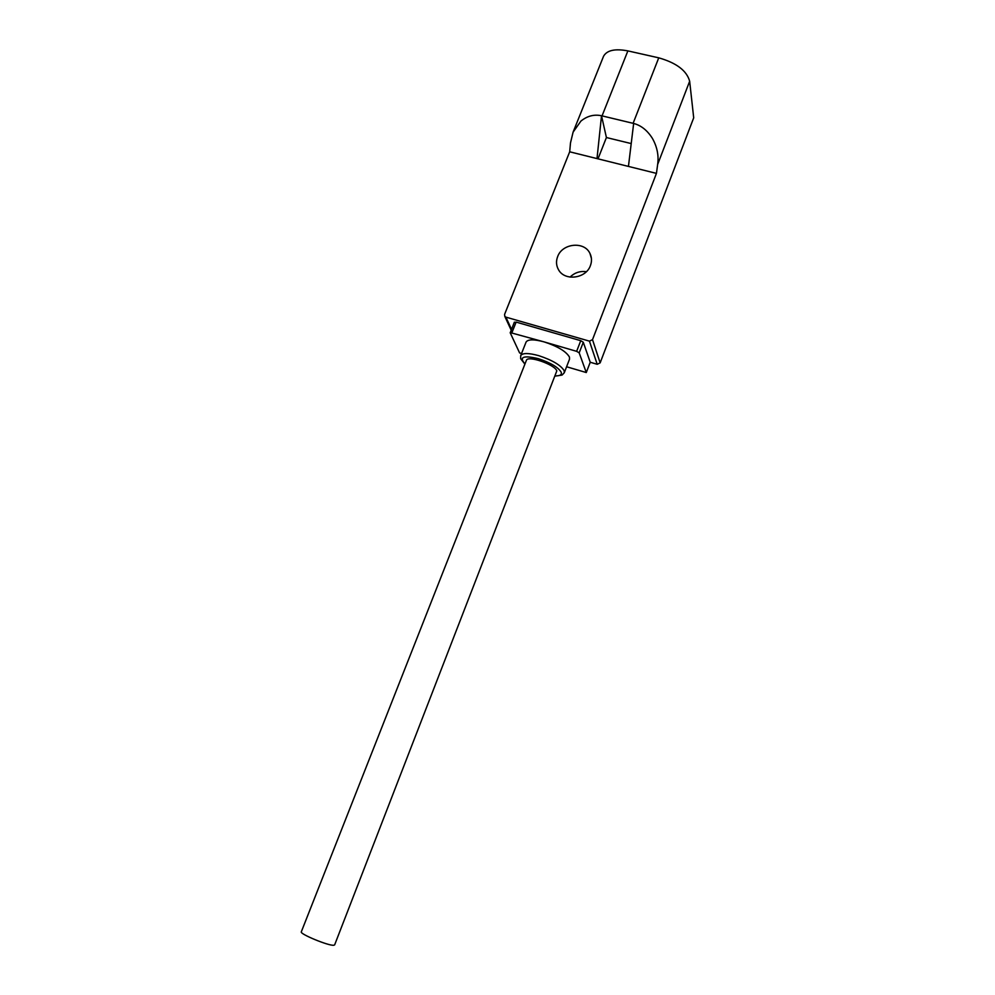 <?xml version="1.0" encoding="UTF-8"?>
<svg xmlns="http://www.w3.org/2000/svg" width="995" height="995" viewBox="0 0 995 995"><rect width="100%" height="100%" fill="white"/><g stroke="black" fill="none" stroke-linecap="round" stroke-linejoin="round"><path stroke-width="1.49" d="M603.38 56.653L603.53 56.305C606.875 50.247 614.997 48.444 627.87 50.894L658.752 57.834C676.476 62.896 686.786 70.707 689.659 81.267L693.702 117.82L600.147 362.864L597.211 364.294L590.234 362.255L586.279 372.54L566.59 366.757M656.439 173.379L657.658 164.399C658.901 155.531 657.148 146.85 652.384 138.355C647.322 130.37 641.079 125.395 633.653 123.455L601.502 115.743C594.127 114.176 587.261 115.955 580.918 121.079L573.095 132.148L570.496 142.882L569.687 151.8L656.439 173.379L592.51 339.656L589.45 341.148L505.895 317.131L504.813 316.41L504.577 314.42L569.687 151.8M631.216 143.578L606.415 137.534L601.515 115.756L597 158.591M590.421 265.578C585.968 278.737 564.488 281.386 558.444 269.595C556.193 265.528 555.919 261.212 557.623 256.673C562.225 243.19 584.488 240.977 589.998 253.538C591.826 257.382 591.975 261.399 590.421 265.578M514.39 322.392L516.131 322.094L580.757 340.688L583.281 342.23L590.234 362.255M521.554 353.499L519.601 352.926L510.224 332.827L514.365 322.131M586.341 271.697C580.06 270.864 574.625 272.667 570.048 277.108M526.019 342.193L526.081 342.044C527.972 339.22 533.967 339.158 544.078 341.882L510.211 332.579M555.459 376.073L562.088 375.065L564.264 372.777L569.526 359.183L569.451 357.068C566.118 351.384 557.66 346.322 544.078 341.882L576.64 351.334L579.189 352.864L586.279 372.54M556.814 370.886L334.643 944.877L333.798 945.25C328.76 946.021 299.582 933.982 301.298 931.842L526.405 360.327C527.661 355.115 554.936 364.568 556.814 370.886M606.415 137.534L598.007 158.839M628.442 166.414L633.653 123.455M602.05 115.88L627.87 50.894M658.752 57.834L633.106 123.318M657.658 164.399L689.659 81.267M600.147 362.864L592.51 339.656M589.45 341.148L597.211 364.294M511.505 329.308L505.895 317.131M511.965 332.554L516.131 322.094M564.264 372.777L564.177 370.712C560.77 365.14 552.275 360.115 538.681 355.638C528.556 352.889 522.574 352.877 520.721 355.601L526.081 342.044M555.533 375.874C560.148 375.911 562.026 374.68 561.18 372.167C558.096 367.18 550.446 362.665 538.233 358.635C523.246 355.178 518.83 356.944 524.987 363.946M580.757 340.688L576.64 351.334M579.189 352.864L583.281 342.23M603.53 56.305L573.095 132.148M511.169 330.153L504.813 316.41M524.912 364.133L520.671 358.735L520.721 355.601M591.416 258.426L589.998 253.538"/></g></svg>
